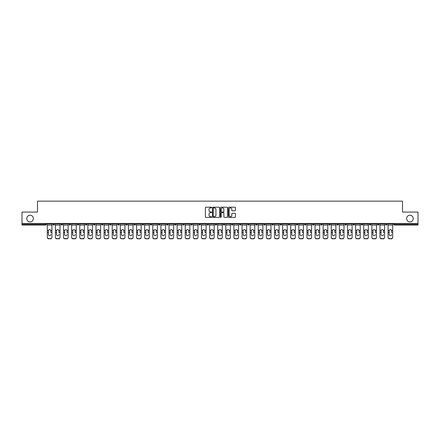 <?xml version="1.0" encoding="UTF-8"?>
<svg xmlns="http://www.w3.org/2000/svg" width="440" height="440" viewBox="0 0 440 440"><rect width="100%" height="100%" fill="white"/><g stroke="black" fill="none" stroke-linecap="round" stroke-linejoin="round"><path stroke-width="0.66" d="M33.391 218.57A3.328 3.328 0 0 1 30.063 221.898A3.328 3.328 0 0 1 26.736 218.57A3.328 3.328 0 0 1 30.063 215.243A3.328 3.328 0 0 1 33.391 218.57M413.264 218.57A3.328 3.328 0 0 1 409.937 221.898A3.328 3.328 0 0 1 406.61 218.57A3.328 3.328 0 0 1 409.937 215.243A3.328 3.328 0 0 1 413.264 218.57M211.679 207.554A0.358 0.358 0 0 0 211.321 207.196L205.898 207.196A0.512 0.512 0 0 0 205.387 207.708L205.387 216.898A0.512 0.512 0 0 0 205.898 217.41L211.321 217.41A0.358 0.358 0 0 0 211.679 217.052A0.358 0.358 0 0 0 211.321 216.695L210.617 216.695A1.634 1.634 0 0 1 208.984 215.061L208.984 214.291A1.634 1.634 0 0 1 210.617 212.657L211.321 212.657A0.358 0.358 0 0 0 211.679 212.3A0.358 0.358 0 0 0 211.321 211.943L210.617 211.943A1.634 1.634 0 0 1 208.984 210.309L208.984 209.545A1.634 1.634 0 0 1 210.617 207.911L211.321 207.911A0.358 0.358 0 0 0 211.679 207.554M234.922 210.799A0.512 0.512 0 0 0 235.428 210.287L235.428 207.708A0.512 0.512 0 0 0 234.922 207.196L228.894 207.196A0.512 0.512 0 0 0 228.388 207.708L228.388 216.898A0.512 0.512 0 0 0 228.894 217.41L234.922 217.41A0.512 0.512 0 0 0 235.428 216.898L235.428 213.785A0.512 0.512 0 0 0 234.922 213.274L232.342 213.274A0.512 0.512 0 0 0 231.831 213.785L231.831 215.325A1.364 1.364 0 0 1 230.466 216.695A1.364 1.364 0 0 1 229.103 215.325L229.103 209.281A1.364 1.364 0 0 1 230.466 207.911A1.364 1.364 0 0 1 231.831 209.281L231.831 210.287A0.512 0.512 0 0 0 232.342 210.799L234.922 210.799M22 223.46L22 212.069L37.499 212.069L37.499 201.146L402.501 201.146L402.501 212.069L418 212.069L418 223.46L22 223.46L22 224.29L45.562 224.29L45.562 223.46M219.555 207.708A0.512 0.512 0 0 0 219.043 207.196L213.021 207.196A0.512 0.512 0 0 0 212.509 207.708L212.509 216.898A0.512 0.512 0 0 0 213.021 217.41L219.043 217.41A0.512 0.512 0 0 0 219.555 216.898L219.555 207.708M220.957 207.196L226.98 207.196A0.512 0.512 0 0 1 227.491 207.708L227.491 216.898A0.512 0.512 0 0 1 226.98 217.41L224.406 217.41A0.512 0.512 0 0 1 223.894 216.898L223.894 213.169A0.512 0.512 0 0 0 223.382 212.657L221.672 212.657A0.512 0.512 0 0 0 221.161 213.169L221.161 217.052A0.358 0.358 0 0 1 220.803 217.41A0.358 0.358 0 0 1 220.446 217.052L220.446 207.708A0.512 0.512 0 0 1 220.957 207.196M45.562 225.071A0.781 0.781 0 0 0 46.343 224.29L45.562 224.29L45.562 225.071A0.781 0.781 0 0 0 46.343 224.29L46.343 223.46L46.343 224.29A0.781 0.781 0 0 1 45.562 225.071L22 225.071L22 224.29M418 223.46L418 225.071L394.438 225.071A0.781 0.781 0 0 1 393.657 224.29L393.657 223.46M52.894 224.29A0.781 0.781 0 0 0 53.675 225.071A0.781 0.781 0 0 0 54.456 224.29L54.456 223.46L54.456 224.29L52.894 224.29A0.781 0.781 0 0 0 53.675 225.071A0.781 0.781 0 0 1 52.894 224.29L52.894 223.46M61.006 223.46L61.006 224.29L61.006 223.46M62.568 223.46L62.568 224.29L62.568 223.46M70.68 223.46L70.68 224.29L69.119 224.29A0.781 0.781 0 0 0 69.9 225.071A0.781 0.781 0 0 1 69.119 224.29L69.119 223.46M77.237 223.46L77.237 224.29L77.237 223.46M78.793 223.46L78.793 224.29A0.781 0.781 0 0 1 78.012 225.071A0.781 0.781 0 0 1 77.237 224.29A0.781 0.781 0 0 0 78.012 225.071A0.781 0.781 0 0 0 78.793 224.29A0.781 0.781 0 0 1 78.012 225.071A0.781 0.781 0 0 1 77.237 224.29L78.793 224.29M85.349 223.46L85.349 224.29L85.349 223.46M86.906 223.46L86.906 224.29L86.906 223.46M95.024 223.46L95.024 224.29A0.781 0.781 0 0 1 94.243 225.071A0.781 0.781 0 0 1 93.462 224.29L93.462 223.46M103.136 223.46L103.136 224.29A0.781 0.781 0 0 1 102.355 225.071A0.781 0.781 0 0 1 101.574 224.29L101.574 223.46M111.249 223.46L111.249 224.29A0.781 0.781 0 0 1 110.468 225.071A0.781 0.781 0 0 1 109.687 224.29L109.687 223.46M119.361 223.46L119.361 224.29A0.781 0.781 0 0 1 118.58 225.071A0.781 0.781 0 0 1 117.799 224.29L117.799 223.46M127.474 223.46L127.474 224.29A0.781 0.781 0 0 1 126.693 225.071A0.781 0.781 0 0 1 125.917 224.29L125.917 223.46M135.586 223.46L135.586 224.29A0.781 0.781 0 0 1 134.811 225.071A0.781 0.781 0 0 1 134.03 224.29L134.03 223.46M142.142 223.46L142.142 224.29L142.142 223.46M143.704 223.46L143.704 224.29A0.781 0.781 0 0 1 142.923 225.071A0.781 0.781 0 0 1 142.142 224.29L143.704 224.29A0.781 0.781 0 0 1 142.923 225.071M151.816 223.46L151.816 224.29A0.781 0.781 0 0 1 151.036 225.071A0.781 0.781 0 0 1 150.255 224.29L150.255 223.46M159.929 223.46L159.929 224.29A0.781 0.781 0 0 1 159.148 225.071A0.781 0.781 0 0 1 158.367 224.29L158.367 223.46M167.261 225.071A0.781 0.781 0 0 0 168.041 224.29L168.041 223.46L168.041 224.29A0.781 0.781 0 0 1 167.261 225.071A0.781 0.781 0 0 1 166.485 224.29L166.485 223.46M175.379 225.071A0.781 0.781 0 0 0 176.154 224.29L176.154 223.46L176.154 224.29A0.781 0.781 0 0 1 175.379 225.071A0.781 0.781 0 0 1 174.597 224.29L174.597 223.46M184.272 223.46L184.272 224.29A0.781 0.781 0 0 1 183.491 225.071A0.781 0.781 0 0 1 182.71 224.29L182.71 223.46M192.385 223.46L192.385 224.29A0.781 0.781 0 0 1 191.604 225.071A0.781 0.781 0 0 1 190.823 224.29L190.823 223.46M200.497 223.46L200.497 224.29A0.781 0.781 0 0 1 199.716 225.071A0.781 0.781 0 0 1 198.935 224.29L198.935 223.46M207.048 223.46L207.048 224.29L207.048 223.46M208.61 223.46L208.61 224.29A0.781 0.781 0 0 1 207.829 225.071A0.781 0.781 0 0 1 207.048 224.29L208.61 224.29A0.781 0.781 0 0 1 207.829 225.071A0.781 0.781 0 0 0 208.61 224.29M215.166 223.46L215.166 224.29L215.166 223.46M216.722 223.46L216.722 224.29L216.722 223.46M223.278 223.46L223.278 224.29L223.278 223.46M224.835 223.46L224.835 224.29A0.781 0.781 0 0 1 224.059 225.071A0.781 0.781 0 0 1 223.278 224.29A0.781 0.781 0 0 0 224.059 225.071A0.781 0.781 0 0 0 224.835 224.29A0.781 0.781 0 0 1 224.059 225.071A0.781 0.781 0 0 1 223.278 224.29L224.835 224.29M231.391 223.46L231.391 224.29L231.391 223.46M232.953 223.46L232.953 224.29L232.953 223.46M241.065 223.46L241.065 224.29A0.781 0.781 0 0 1 240.284 225.071A0.781 0.781 0 0 1 239.503 224.29L239.503 223.46M249.178 223.46L249.178 224.29L247.615 224.29A0.781 0.781 0 0 0 248.397 225.071A0.781 0.781 0 0 1 247.615 224.29L247.615 223.46M257.29 223.46L257.29 224.29A0.781 0.781 0 0 1 256.509 225.071A0.781 0.781 0 0 1 255.728 224.29L255.728 223.46M263.846 223.46L263.846 224.29L263.846 223.46M265.403 223.46L265.403 224.29L265.403 223.46M273.515 223.46L273.515 224.29A0.781 0.781 0 0 1 272.74 225.071A0.781 0.781 0 0 1 271.959 224.29L271.959 223.46M281.633 223.46L281.633 224.29L280.071 224.29A0.781 0.781 0 0 0 280.852 225.071A0.781 0.781 0 0 1 280.071 224.29L280.071 223.46M289.745 223.46L289.745 224.29A0.781 0.781 0 0 1 288.965 225.071A0.781 0.781 0 0 1 288.184 224.29L288.184 223.46M297.858 223.46L297.858 224.29L296.296 224.29A0.781 0.781 0 0 0 297.077 225.071A0.781 0.781 0 0 1 296.296 224.29L296.296 223.46M305.971 223.46L305.971 224.29A0.781 0.781 0 0 1 305.19 225.071A0.781 0.781 0 0 1 304.414 224.29L304.414 223.46M314.083 223.46L314.083 224.29L312.527 224.29A0.781 0.781 0 0 0 313.308 225.071A0.781 0.781 0 0 1 312.527 224.29L312.527 223.46M322.201 223.46L322.201 224.29A0.781 0.781 0 0 1 321.42 225.071A0.781 0.781 0 0 1 320.639 224.29L320.639 223.46M330.314 223.46L330.314 224.29L328.752 224.29A0.781 0.781 0 0 0 329.533 225.071A0.781 0.781 0 0 1 328.752 224.29L328.752 223.46M338.426 223.46L338.426 224.29L336.864 224.29A0.781 0.781 0 0 0 337.645 225.071A0.781 0.781 0 0 1 336.864 224.29L336.864 223.46M346.539 223.46L346.539 224.29L344.977 224.29A0.781 0.781 0 0 0 345.757 225.071A0.781 0.781 0 0 1 344.977 224.29L344.977 223.46M354.651 223.46L354.651 224.29A0.781 0.781 0 0 1 353.87 225.071A0.781 0.781 0 0 1 353.095 224.29L353.095 223.46M362.764 223.46L362.764 224.29A0.781 0.781 0 0 1 361.988 225.071A0.781 0.781 0 0 1 361.207 224.29L361.207 223.46M370.882 223.46L370.882 224.29A0.781 0.781 0 0 1 370.101 225.071A0.781 0.781 0 0 1 369.32 224.29L369.32 223.46M378.994 223.46L378.994 224.29L377.432 224.29A0.781 0.781 0 0 0 378.213 225.071A0.781 0.781 0 0 1 377.432 224.29L377.432 223.46M387.107 223.46L387.107 224.29A0.781 0.781 0 0 1 386.326 225.071A0.781 0.781 0 0 1 385.545 224.29L385.545 223.46M61.787 225.071A0.781 0.781 0 0 1 61.006 224.29L62.568 224.29A0.781 0.781 0 0 1 61.787 225.071A0.781 0.781 0 0 0 62.568 224.29A0.781 0.781 0 0 1 61.787 225.071M70.68 224.29A0.781 0.781 0 0 1 69.9 225.071A0.781 0.781 0 0 0 70.68 224.29A0.781 0.781 0 0 1 69.9 225.071A0.781 0.781 0 0 1 69.119 224.29M86.13 225.071A0.781 0.781 0 0 1 85.349 224.29A0.781 0.781 0 0 0 86.13 225.071A0.781 0.781 0 0 0 86.906 224.29A0.781 0.781 0 0 1 86.13 225.071A0.781 0.781 0 0 1 85.349 224.29L86.906 224.29A0.781 0.781 0 0 1 86.13 225.071M191.604 225.071A0.781 0.781 0 0 0 192.385 224.29A0.781 0.781 0 0 1 191.604 225.071M215.941 225.071A0.781 0.781 0 0 1 215.166 224.29L216.722 224.29A0.781 0.781 0 0 1 215.941 225.071A0.781 0.781 0 0 0 216.722 224.29A0.781 0.781 0 0 1 215.941 225.071M232.172 225.071A0.781 0.781 0 0 1 231.391 224.29A0.781 0.781 0 0 0 232.172 225.071A0.781 0.781 0 0 0 232.953 224.29A0.781 0.781 0 0 1 232.172 225.071A0.781 0.781 0 0 1 231.391 224.29L232.953 224.29A0.781 0.781 0 0 1 232.172 225.071M248.397 225.071A0.781 0.781 0 0 0 249.178 224.29A0.781 0.781 0 0 1 248.397 225.071A0.781 0.781 0 0 1 247.615 224.29M264.622 225.071A0.781 0.781 0 0 1 263.846 224.29A0.781 0.781 0 0 0 264.622 225.071A0.781 0.781 0 0 0 265.403 224.29A0.781 0.781 0 0 1 264.622 225.071A0.781 0.781 0 0 1 263.846 224.29L265.403 224.29M280.852 225.071A0.781 0.781 0 0 0 281.633 224.29A0.781 0.781 0 0 1 280.852 225.071A0.781 0.781 0 0 1 280.071 224.29M297.858 224.29A0.781 0.781 0 0 1 297.077 225.071A0.781 0.781 0 0 0 297.858 224.29A0.781 0.781 0 0 1 297.077 225.071A0.781 0.781 0 0 1 296.296 224.29M313.308 225.071A0.781 0.781 0 0 0 314.083 224.29A0.781 0.781 0 0 1 313.308 225.071A0.781 0.781 0 0 1 312.527 224.29M321.42 225.071A0.781 0.781 0 0 0 322.201 224.29A0.781 0.781 0 0 1 321.42 225.071M329.533 225.071A0.781 0.781 0 0 0 330.314 224.29A0.781 0.781 0 0 1 329.533 225.071A0.781 0.781 0 0 1 328.752 224.29M337.645 225.071A0.781 0.781 0 0 0 338.426 224.29A0.781 0.781 0 0 1 337.645 225.071A0.781 0.781 0 0 1 336.864 224.29M345.757 225.071A0.781 0.781 0 0 0 346.539 224.29A0.781 0.781 0 0 1 345.757 225.071A0.781 0.781 0 0 1 344.977 224.29M370.101 225.071A0.781 0.781 0 0 0 370.882 224.29A0.781 0.781 0 0 1 370.101 225.071M378.994 224.29A0.781 0.781 0 0 1 378.213 225.071A0.781 0.781 0 0 0 378.994 224.29A0.781 0.781 0 0 1 378.213 225.071A0.781 0.781 0 0 1 377.432 224.29M213.582 207.911A0.358 0.358 0 0 0 213.224 208.269L213.224 216.337A0.358 0.358 0 0 0 213.582 216.695L214.319 216.695A1.634 1.634 0 0 0 215.952 215.061L215.952 209.545A1.634 1.634 0 0 0 214.319 207.911L213.582 207.911M223.894 209.303A1.364 1.364 0 0 0 222.525 207.939A1.364 1.364 0 0 0 221.161 209.303L221.161 211.437A0.512 0.512 0 0 0 221.672 211.943L223.382 211.943A0.512 0.512 0 0 0 223.894 211.437L223.894 209.303M50.815 230.78L50.815 232.441L51.931 232.441L51.931 223.46M47.3 232.661L47.3 237.38L47.3 230.323L48.516 230.323L48.422 230.78L48.516 230.323A1.194 1.149 0 0 1 50.715 230.323L51.931 230.323M49.615 235.681A1.194 1.133 180 0 0 50.815 234.553A1.194 1.133 180 0 1 49.615 235.681A1.194 1.133 180 0 1 48.422 234.553L48.422 230.78M51.931 237.16L51.931 237.38A1.562 1.474 180 0 1 50.369 238.854L50.369 238.634A1.562 1.474 0 0 0 51.931 237.16L51.931 232.441M47.3 237.16A1.562 1.474 0 0 0 48.862 238.634L50.369 238.854M48.862 238.854A1.562 1.474 180 0 1 47.3 237.38M48.862 238.634L50.369 238.634M47.3 230.323L47.3 223.46M58.927 230.78L58.927 232.441L60.044 232.441L60.044 223.46M55.418 232.661L55.418 237.38L55.418 230.323L56.628 230.323L56.535 230.78L56.628 230.323A1.194 1.149 0 0 1 58.834 230.323L60.044 230.323M57.728 235.681A1.194 1.133 180 0 0 58.927 234.553A1.194 1.133 180 0 1 57.728 235.681A1.194 1.133 180 0 1 56.535 234.553L56.535 230.78M67.04 230.78L67.04 232.441L68.156 232.441L68.156 223.46M63.531 232.661L63.531 237.38L63.531 230.323L64.74 230.323L64.647 230.78L64.74 230.323A1.194 1.149 0 0 1 66.946 230.323L68.156 230.323M65.846 235.681A1.194 1.133 180 0 0 67.04 234.553A1.194 1.133 180 0 1 65.846 235.681A1.194 1.133 180 0 1 64.647 234.553L64.647 230.78M75.152 230.78L75.152 232.441L76.274 232.441L76.274 223.46M71.643 232.661L71.643 237.38L71.643 230.323L72.859 230.323L72.76 230.78L72.859 230.323A1.194 1.149 0 0 1 75.059 230.323L76.274 230.323M73.959 235.681A1.194 1.133 180 0 0 75.152 234.553A1.194 1.133 180 0 1 73.959 235.681A1.194 1.133 180 0 1 72.76 234.553L72.76 230.78M83.264 230.78L83.264 232.441L84.387 232.441L84.387 223.46M79.755 232.661L79.755 237.38L79.755 230.323L80.971 230.323L80.872 230.78L80.971 230.323A1.194 1.149 0 0 1 83.171 230.323L84.387 230.323M82.071 235.681A1.194 1.133 180 0 0 83.264 234.553A1.194 1.133 180 0 1 82.071 235.681A1.194 1.133 180 0 1 80.872 234.553L80.872 230.78M91.383 230.78L91.383 232.441L92.499 232.441L92.499 223.46M87.868 232.661L87.868 237.38L87.868 230.323L89.084 230.323L88.99 230.78L89.084 230.323A1.194 1.149 0 0 1 91.284 230.323L92.499 230.323M90.184 235.681A1.194 1.133 180 0 0 91.383 234.553A1.194 1.133 180 0 1 90.184 235.681A1.194 1.133 180 0 1 88.99 234.553L88.99 230.78M60.044 237.16L60.044 237.38A1.562 1.474 180 0 1 58.487 238.854L58.487 238.634A1.562 1.474 0 0 0 60.044 237.16L60.044 232.441M55.418 237.16A1.562 1.474 0 0 0 56.975 238.634L58.487 238.854M56.975 238.854A1.562 1.474 180 0 1 55.418 237.38M56.975 238.634L58.487 238.634M55.418 230.323L55.418 223.46M68.156 237.16L68.156 237.38A1.562 1.474 180 0 1 66.6 238.854L66.6 238.634A1.562 1.474 0 0 0 68.156 237.16L68.156 232.441M63.531 237.16A1.562 1.474 0 0 0 65.093 238.634L66.6 238.854M65.093 238.854A1.562 1.474 180 0 1 63.531 237.38M65.093 238.634L66.6 238.634M63.531 230.323L63.531 223.46M76.274 237.16L76.274 237.38A1.562 1.474 180 0 1 74.712 238.854L74.712 238.634A1.562 1.474 0 0 0 76.274 237.16L76.274 232.441M71.643 237.16A1.562 1.474 0 0 0 73.205 238.634L74.712 238.854M73.205 238.854A1.562 1.474 180 0 1 71.643 237.38M73.205 238.634L74.712 238.634M71.643 230.323L71.643 223.46M84.387 237.16L84.387 237.38A1.562 1.474 180 0 1 82.825 238.854L82.825 238.634A1.562 1.474 0 0 0 84.387 237.16L84.387 232.441M79.755 237.16A1.562 1.474 0 0 0 81.318 238.634L82.825 238.854M81.318 238.854A1.562 1.474 180 0 1 79.755 237.38M81.318 238.634L82.825 238.634M79.755 230.323L79.755 223.46M92.499 237.16L92.499 237.38A1.562 1.474 180 0 1 90.937 238.854L90.937 238.634A1.562 1.474 0 0 0 92.499 237.16L92.499 232.441M87.868 237.16A1.562 1.474 0 0 0 89.43 238.634L90.937 238.854M89.43 238.854A1.562 1.474 180 0 1 87.868 237.38M89.43 238.634L90.937 238.634M87.868 230.323L87.868 223.46M99.495 230.78L99.495 232.441L100.612 232.441L100.612 223.46M95.986 232.661L95.986 237.38L95.986 230.323L97.196 230.323L97.103 230.78L97.196 230.323A1.194 1.149 0 0 1 99.396 230.323L100.612 230.323M98.296 235.681A1.194 1.133 180 0 0 99.495 234.553A1.194 1.133 180 0 1 98.296 235.681A1.194 1.133 180 0 1 97.103 234.553L97.103 230.78M100.612 237.16L100.612 237.38A1.562 1.474 180 0 1 99.05 238.854L99.05 238.634A1.562 1.474 0 0 0 100.612 237.16L100.612 232.441M95.986 237.16A1.562 1.474 0 0 0 97.543 238.634L99.05 238.854M97.543 238.854A1.562 1.474 180 0 1 95.986 237.38M97.543 238.634L99.05 238.634M95.986 230.323L95.986 223.46M107.608 230.78L107.608 232.441L108.724 232.441L108.724 223.46M104.099 232.661L104.099 237.38L104.099 230.323L105.309 230.323L105.215 230.78L105.309 230.323A1.194 1.149 0 0 1 107.514 230.323L108.724 230.323M106.414 235.681A1.194 1.133 180 0 0 107.608 234.553A1.194 1.133 180 0 1 106.414 235.681A1.194 1.133 180 0 1 105.215 234.553L105.215 230.78M108.724 237.16L108.724 237.38A1.562 1.474 180 0 1 107.168 238.854L107.168 238.634A1.562 1.474 0 0 0 108.724 237.16L108.724 232.441M104.099 237.16A1.562 1.474 0 0 0 105.655 238.634L107.168 238.854M105.655 238.854A1.562 1.474 180 0 1 104.099 237.38M105.655 238.634L107.168 238.634M104.099 230.323L104.099 223.46M115.72 230.78L115.72 232.441L116.837 232.441L116.837 223.46M112.211 232.661L112.211 237.38L112.211 230.323L113.427 230.323L113.328 230.78L113.427 230.323A1.194 1.149 0 0 1 115.627 230.323L116.837 230.323M114.526 235.681A1.194 1.133 180 0 0 115.72 234.553A1.194 1.133 180 0 1 114.526 235.681A1.194 1.133 180 0 1 113.328 234.553L113.328 230.78M116.837 237.16L116.837 237.38A1.562 1.474 180 0 1 115.28 238.854L115.28 238.634A1.562 1.474 0 0 0 116.837 237.16L116.837 232.441M112.211 237.16A1.562 1.474 0 0 0 113.773 238.634L115.28 238.854M113.773 238.854A1.562 1.474 180 0 1 112.211 237.38M113.773 238.634L115.28 238.634M112.211 230.323L112.211 223.46M123.833 230.78L123.833 232.441L124.955 232.441L124.955 223.46M120.324 232.661L120.324 237.38L120.324 230.323L121.539 230.323L121.44 230.78L121.539 230.323A1.194 1.149 0 0 1 123.739 230.323L124.955 230.323M122.639 235.681A1.194 1.133 180 0 0 123.833 234.553A1.194 1.133 180 0 1 122.639 235.681A1.194 1.133 180 0 1 121.44 234.553L121.44 230.78M124.955 237.16L124.955 237.38A1.562 1.474 180 0 1 123.393 238.854L123.393 238.634A1.562 1.474 0 0 0 124.955 237.16L124.955 232.441M120.324 237.16A1.562 1.474 0 0 0 121.886 238.634L123.393 238.854M121.886 238.854A1.562 1.474 180 0 1 120.324 237.38M121.886 238.634L123.393 238.634M120.324 230.323L120.324 223.46M131.951 230.78L131.951 232.441L133.067 232.441L133.067 223.46M128.436 232.661L128.436 237.38L128.436 230.323L129.651 230.323L129.558 230.78L129.651 230.323A1.194 1.149 0 0 1 131.852 230.323L133.067 230.323M130.751 235.681A1.194 1.133 180 0 0 131.951 234.553A1.194 1.133 180 0 1 130.751 235.681A1.194 1.133 180 0 1 129.558 234.553L129.558 230.78M133.067 237.16L133.067 237.38A1.562 1.474 180 0 1 131.505 238.854L131.505 238.634A1.562 1.474 0 0 0 133.067 237.16L133.067 232.441M128.436 237.16A1.562 1.474 0 0 0 129.998 238.634L131.505 238.854M129.998 238.854A1.562 1.474 180 0 1 128.436 237.38M129.998 238.634L131.505 238.634M128.436 230.323L128.436 223.46M140.063 230.78L140.063 232.441L141.18 232.441L141.18 223.46M136.549 232.661L136.549 237.38L136.549 230.323L137.764 230.323L137.671 230.78L137.764 230.323A1.194 1.149 0 0 1 139.964 230.323L141.18 230.323M138.864 235.681A1.194 1.133 180 0 0 140.063 234.553A1.194 1.133 180 0 1 138.864 235.681A1.194 1.133 180 0 1 137.671 234.553L137.671 230.78M141.18 237.16L141.18 237.38A1.562 1.474 180 0 1 139.618 238.854L139.618 238.634A1.562 1.474 0 0 0 141.18 237.16L141.18 232.441M136.549 237.16A1.562 1.474 0 0 0 138.111 238.634L139.618 238.854M138.111 238.854A1.562 1.474 180 0 1 136.549 237.38M138.111 238.634L139.618 238.634M136.549 230.323L136.549 223.46M148.176 230.78L148.176 232.441L149.292 232.441L149.292 223.46M144.666 232.661L144.666 237.38L144.666 230.323L145.877 230.323L145.783 230.78L145.877 230.323A1.194 1.149 0 0 1 148.082 230.323L149.292 230.323M146.977 235.681A1.194 1.133 180 0 0 148.176 234.553A1.194 1.133 180 0 1 146.977 235.681A1.194 1.133 180 0 1 145.783 234.553L145.783 230.78M149.292 237.16L149.292 237.38A1.562 1.474 180 0 1 147.736 238.854L147.736 238.634A1.562 1.474 0 0 0 149.292 237.16L149.292 232.441M144.666 237.16A1.562 1.474 0 0 0 146.223 238.634L147.736 238.854M146.223 238.854A1.562 1.474 180 0 1 144.666 237.38M146.223 238.634L147.736 238.634M144.666 230.323L144.666 223.46M156.288 230.78L156.288 232.441L157.405 232.441L157.405 223.46M152.779 232.661L152.779 237.38L152.779 230.323L153.989 230.323L153.896 230.78L153.989 230.323A1.194 1.149 0 0 1 156.195 230.323L157.405 230.323M155.095 235.681A1.194 1.133 180 0 0 156.288 234.553A1.194 1.133 180 0 1 155.095 235.681A1.194 1.133 180 0 1 153.896 234.553L153.896 230.78M157.405 237.16L157.405 237.38A1.562 1.474 180 0 1 155.848 238.854L155.848 238.634A1.562 1.474 0 0 0 157.405 237.16L157.405 232.441M152.779 237.16A1.562 1.474 0 0 0 154.336 238.634L155.848 238.854M154.336 238.854A1.562 1.474 180 0 1 152.779 237.38M154.336 238.634L155.848 238.634M152.779 230.323L152.779 223.46M164.401 230.78L164.401 232.441L165.523 232.441L165.523 223.46M160.892 232.661L160.892 237.38L160.892 230.323L162.107 230.323L162.008 230.78L162.107 230.323A1.194 1.149 0 0 1 164.307 230.323L165.523 230.323M163.207 235.681A1.194 1.133 180 0 0 164.401 234.553A1.194 1.133 180 0 1 163.207 235.681A1.194 1.133 180 0 1 162.008 234.553L162.008 230.78M165.523 237.16L165.523 237.38A1.562 1.474 180 0 1 163.961 238.854L163.961 238.634A1.562 1.474 0 0 0 165.523 237.16L165.523 232.441M160.892 237.16A1.562 1.474 0 0 0 162.454 238.634L163.961 238.854M162.454 238.854A1.562 1.474 180 0 1 160.892 237.38M162.454 238.634L163.961 238.634M160.892 230.323L160.892 223.46M172.513 230.78L172.513 232.441L173.635 232.441L173.635 223.46M169.004 232.661L169.004 237.38L169.004 230.323L170.22 230.323L170.121 230.78L170.22 230.323A1.194 1.149 0 0 1 172.42 230.323L173.635 230.323M171.32 235.681A1.194 1.133 180 0 0 172.513 234.553A1.194 1.133 180 0 1 171.32 235.681A1.194 1.133 180 0 1 170.121 234.553L170.121 230.78M173.635 237.16L173.635 237.38A1.562 1.474 180 0 1 172.073 238.854L172.073 238.634A1.562 1.474 0 0 0 173.635 237.16L173.635 232.441M169.004 237.16A1.562 1.474 0 0 0 170.566 238.634L172.073 238.854M170.566 238.854A1.562 1.474 180 0 1 169.004 237.38M170.566 238.634L172.073 238.634M169.004 230.323L169.004 223.46M180.631 230.78L180.631 232.441L181.748 232.441L181.748 223.46M177.117 232.661L177.117 237.38L177.117 230.323L178.332 230.323L178.239 230.78L178.332 230.323A1.194 1.149 0 0 1 180.532 230.323L181.748 230.323M179.432 235.681A1.194 1.133 180 0 0 180.631 234.553A1.194 1.133 180 0 1 179.432 235.681A1.194 1.133 180 0 1 178.239 234.553L178.239 230.78M181.748 237.16L181.748 237.38A1.562 1.474 180 0 1 180.186 238.854L180.186 238.634A1.562 1.474 0 0 0 181.748 237.16L181.748 232.441M177.117 237.16A1.562 1.474 0 0 0 178.679 238.634L180.186 238.854M178.679 238.854A1.562 1.474 180 0 1 177.117 237.38M178.679 238.634L180.186 238.634M177.117 230.323L177.117 223.46M188.744 230.78L188.744 232.441L189.86 232.441L189.86 223.46M185.229 232.661L185.229 237.38L185.229 230.323L186.445 230.323L186.351 230.78L186.445 230.323A1.194 1.149 0 0 1 188.645 230.323L189.86 230.323M187.545 235.681A1.194 1.133 180 0 0 188.744 234.553A1.194 1.133 180 0 1 187.545 235.681A1.194 1.133 180 0 1 186.351 234.553L186.351 230.78M189.86 237.16L189.86 237.38A1.562 1.474 180 0 1 188.298 238.854L188.298 238.634A1.562 1.474 0 0 0 189.86 237.16L189.86 232.441M185.229 237.16A1.562 1.474 0 0 0 186.791 238.634L188.298 238.854M186.791 238.854A1.562 1.474 180 0 1 185.229 237.38M186.791 238.634L188.298 238.634M185.229 230.323L185.229 223.46M196.856 230.78L196.856 232.441L197.972 232.441L197.972 223.46M193.347 232.661L193.347 237.38L193.347 230.323L194.557 230.323L194.464 230.78L194.557 230.323A1.194 1.149 0 0 1 196.763 230.323L197.972 230.323M195.657 235.681A1.194 1.133 180 0 0 196.856 234.553A1.194 1.133 180 0 1 195.657 235.681A1.194 1.133 180 0 1 194.464 234.553L194.464 230.78M197.972 237.16L197.972 237.38A1.562 1.474 180 0 1 196.416 238.854L196.416 238.634A1.562 1.474 0 0 0 197.972 237.16L197.972 232.441M193.347 237.16A1.562 1.474 0 0 0 194.904 238.634L196.416 238.854M194.904 238.854A1.562 1.474 180 0 1 193.347 237.38M194.904 238.634L196.416 238.634M193.347 230.323L193.347 223.46M204.969 230.78L204.969 232.441L206.085 232.441L206.085 223.46M201.46 232.661L201.46 237.38L201.46 230.323L202.67 230.323L202.576 230.78L202.67 230.323A1.194 1.149 0 0 1 204.875 230.323L206.085 230.323M203.775 235.681A1.194 1.133 180 0 0 204.969 234.553A1.194 1.133 180 0 1 203.775 235.681A1.194 1.133 180 0 1 202.576 234.553L202.576 230.78M206.085 237.16L206.085 237.38A1.562 1.474 180 0 1 204.529 238.854L204.529 238.634A1.562 1.474 0 0 0 206.085 237.16L206.085 232.441M201.46 237.16A1.562 1.474 0 0 0 203.022 238.634L204.529 238.854M203.022 238.854A1.562 1.474 180 0 1 201.46 237.38M203.022 238.634L204.529 238.634M201.46 230.323L201.46 223.46M213.081 230.78L213.081 232.441L214.203 232.441L214.203 223.46M209.572 232.661L209.572 237.38L209.572 230.323L210.788 230.323L210.689 230.78L210.788 230.323A1.194 1.149 0 0 1 212.988 230.323L214.203 230.323M211.888 235.681A1.194 1.133 180 0 0 213.081 234.553A1.194 1.133 180 0 1 211.888 235.681A1.194 1.133 180 0 1 210.689 234.553L210.689 230.78M214.203 237.16L214.203 237.38A1.562 1.474 180 0 1 212.641 238.854L212.641 238.634A1.562 1.474 0 0 0 214.203 237.16L214.203 232.441M209.572 237.16A1.562 1.474 0 0 0 211.134 238.634L212.641 238.854M211.134 238.854A1.562 1.474 180 0 1 209.572 237.38M211.134 238.634L212.641 238.634M209.572 230.323L209.572 223.46M221.194 230.78L221.194 232.441L222.316 232.441L222.316 223.46M217.685 232.661L217.685 237.38L217.685 230.323L218.9 230.323L218.806 230.78L218.9 230.323A1.194 1.149 0 0 1 221.1 230.323L222.316 230.323M220 235.681A1.194 1.133 180 0 0 221.194 234.553A1.194 1.133 180 0 1 220 235.681A1.194 1.133 180 0 1 218.806 234.553L218.806 230.78M222.316 237.16L222.316 237.38A1.562 1.474 180 0 1 220.754 238.854L220.754 238.634A1.562 1.474 0 0 0 222.316 237.16L222.316 232.441M217.685 237.16A1.562 1.474 0 0 0 219.247 238.634L220.754 238.854M219.247 238.854A1.562 1.474 180 0 1 217.685 237.38M219.247 238.634L220.754 238.634M217.685 230.323L217.685 223.46M229.312 230.78L229.312 232.441L230.428 232.441L230.428 223.46M225.797 232.661L225.797 237.38L225.797 230.323L227.013 230.323L226.919 230.78L227.013 230.323A1.194 1.149 0 0 1 229.213 230.323L230.428 230.323M228.113 235.681A1.194 1.133 180 0 0 229.312 234.553A1.194 1.133 180 0 1 228.113 235.681A1.194 1.133 180 0 1 226.919 234.553L226.919 230.78M230.428 237.16L230.428 237.38A1.562 1.474 180 0 1 228.866 238.854L228.866 238.634A1.562 1.474 0 0 0 230.428 237.16L230.428 232.441M225.797 237.16A1.562 1.474 0 0 0 227.359 238.634L228.866 238.854M227.359 238.854A1.562 1.474 180 0 1 225.797 237.38M227.359 238.634L228.866 238.634M225.797 230.323L225.797 223.46M237.424 230.78L237.424 232.441L238.541 232.441L238.541 223.46M233.915 232.661L233.915 237.38L233.915 230.323L235.125 230.323L235.032 230.78L235.125 230.323A1.194 1.149 0 0 1 237.331 230.323L238.541 230.323M236.225 235.681A1.194 1.133 180 0 0 237.424 234.553A1.194 1.133 180 0 1 236.225 235.681A1.194 1.133 180 0 1 235.032 234.553L235.032 230.78M238.541 237.16L238.541 237.38A1.562 1.474 180 0 1 236.979 238.854L236.979 238.634A1.562 1.474 0 0 0 238.541 237.16L238.541 232.441M233.915 237.16A1.562 1.474 0 0 0 235.472 238.634L236.979 238.854M235.472 238.854A1.562 1.474 180 0 1 233.915 237.38M235.472 238.634L236.979 238.634M233.915 230.323L233.915 223.46M245.537 230.78L245.537 232.441L246.653 232.441L246.653 223.46M242.028 232.661L242.028 237.38L242.028 230.323L243.238 230.323L243.144 230.78L243.238 230.323A1.194 1.149 0 0 1 245.443 230.323L246.653 230.323M246.653 237.38L246.653 237.38A1.562 1.474 180 0 1 245.097 238.854L245.097 238.634A1.562 1.474 0 0 0 246.653 237.16L246.653 232.441M244.343 235.681A1.194 1.133 180 0 0 245.537 234.553A1.194 1.133 180 0 1 244.343 235.681A1.194 1.133 180 0 1 243.144 234.553L243.144 230.78M242.028 237.16A1.562 1.474 0 0 0 243.584 238.634L245.097 238.854M243.584 238.854A1.562 1.474 180 0 1 242.028 237.38M243.584 238.634L245.097 238.634M242.028 230.323L242.028 223.46M253.649 230.78L253.649 232.441L254.771 232.441L254.771 223.46M250.14 232.661L250.14 237.38L250.14 230.323L251.356 230.323L251.257 230.78L251.356 230.323A1.194 1.149 0 0 1 253.556 230.323L254.771 230.323M254.771 237.38L254.771 237.38A1.562 1.474 180 0 1 253.209 238.854L253.209 238.634A1.562 1.474 0 0 0 254.771 237.16L254.771 232.441M252.456 235.681A1.194 1.133 180 0 0 253.649 234.553A1.194 1.133 180 0 1 252.456 235.681A1.194 1.133 180 0 1 251.257 234.553L251.257 230.78M250.14 237.16A1.562 1.474 0 0 0 251.702 238.634L253.209 238.854M251.702 238.854A1.562 1.474 180 0 1 250.14 237.38M251.702 238.634L253.209 238.634M250.14 230.323L250.14 223.46M261.762 230.78L261.762 232.441L262.884 232.441L262.884 223.46M258.253 232.661L258.253 237.38L258.253 230.323L259.468 230.323L259.369 230.78L259.468 230.323A1.194 1.149 0 0 1 261.668 230.323L262.884 230.323M260.568 235.681A1.194 1.133 180 0 0 261.762 234.553A1.194 1.133 180 0 1 260.568 235.681A1.194 1.133 180 0 1 259.369 234.553L259.369 230.78M262.884 237.16L262.884 237.38A1.562 1.474 180 0 1 261.322 238.854L261.322 238.634A1.562 1.474 0 0 0 262.884 237.16L262.884 232.441M258.253 237.16A1.562 1.474 0 0 0 259.815 238.634L261.322 238.854M259.815 238.854A1.562 1.474 180 0 1 258.253 237.38M259.815 238.634L261.322 238.634M258.253 230.323L258.253 223.46M269.88 230.78L269.88 232.441L270.996 232.441L270.996 223.46M266.365 232.661L266.365 237.38L266.365 230.323L267.581 230.323L267.487 230.78L267.581 230.323A1.194 1.149 0 0 1 269.781 230.323L270.996 230.323M268.68 235.681A1.194 1.133 180 0 0 269.88 234.553A1.194 1.133 180 0 1 268.68 235.681A1.194 1.133 180 0 1 267.487 234.553L267.487 230.78M270.996 237.16L270.996 237.38A1.562 1.474 180 0 1 269.434 238.854L269.434 238.634A1.562 1.474 0 0 0 270.996 237.16L270.996 232.441M266.365 237.16A1.562 1.474 0 0 0 267.927 238.634L269.434 238.854M267.927 238.854A1.562 1.474 180 0 1 266.365 237.38M267.927 238.634L269.434 238.634M266.365 230.323L266.365 223.46M277.992 230.78L277.992 232.441L279.109 232.441L279.109 223.46M274.478 232.661L274.478 237.38L274.478 230.323L275.693 230.323L275.6 230.78L275.693 230.323A1.194 1.149 0 0 1 277.893 230.323L279.109 230.323M276.793 235.681A1.194 1.133 180 0 0 277.992 234.553A1.194 1.133 180 0 1 276.793 235.681A1.194 1.133 180 0 1 275.6 234.553L275.6 230.78M279.109 237.16L279.109 237.38A1.562 1.474 180 0 1 277.547 238.854L277.547 238.634A1.562 1.474 0 0 0 279.109 237.16L279.109 232.441M274.478 237.16A1.562 1.474 0 0 0 276.04 238.634L277.547 238.854M276.04 238.854A1.562 1.474 180 0 1 274.478 237.38M276.04 238.634L277.547 238.634M274.478 230.323L274.478 223.46M286.105 230.78L286.105 232.441L287.221 232.441L287.221 223.46M282.596 232.661L282.596 237.38L282.596 230.323L283.805 230.323L283.712 230.78L283.805 230.323A1.194 1.149 0 0 1 286.011 230.323L287.221 230.323M284.906 235.681A1.194 1.133 180 0 0 286.105 234.553A1.194 1.133 180 0 1 284.906 235.681A1.194 1.133 180 0 1 283.712 234.553L283.712 230.78M287.221 237.16L287.221 237.38A1.562 1.474 180 0 1 285.665 238.854L285.665 238.634A1.562 1.474 0 0 0 287.221 237.16L287.221 232.441M282.596 237.16A1.562 1.474 0 0 0 284.152 238.634L285.665 238.854M284.152 238.854A1.562 1.474 180 0 1 282.596 237.38M284.152 238.634L285.665 238.634M282.596 230.323L282.596 223.46M294.217 230.78L294.217 232.441L295.334 232.441L295.334 223.46M290.708 232.661L290.708 237.38L290.708 230.323L291.918 230.323L291.825 230.78L291.918 230.323A1.194 1.149 0 0 1 294.124 230.323L295.334 230.323M293.024 235.681A1.194 1.133 180 0 0 294.217 234.553A1.194 1.133 180 0 1 293.024 235.681A1.194 1.133 180 0 1 291.825 234.553L291.825 230.78M295.334 237.16L295.334 237.38A1.562 1.474 180 0 1 293.777 238.854L293.777 238.634A1.562 1.474 0 0 0 295.334 237.16L295.334 232.441M290.708 237.16A1.562 1.474 0 0 0 292.264 238.634L293.777 238.854M292.264 238.854A1.562 1.474 180 0 1 290.708 237.38M292.264 238.634L293.777 238.634M290.708 230.323L290.708 223.46M302.33 230.78L302.33 232.441L303.452 232.441L303.452 223.46M298.82 232.661L298.82 237.38L298.82 230.323L300.036 230.323L299.937 230.78L300.036 230.323A1.194 1.149 0 0 1 302.236 230.323L303.452 230.323M301.136 235.681A1.194 1.133 180 0 0 302.33 234.553A1.194 1.133 180 0 1 301.136 235.681A1.194 1.133 180 0 1 299.937 234.553L299.937 230.78M303.452 237.16L303.452 237.38A1.562 1.474 180 0 1 301.889 238.854L301.889 238.634A1.562 1.474 0 0 0 303.452 237.16L303.452 232.441M298.82 237.16A1.562 1.474 0 0 0 300.382 238.634L301.889 238.854M300.382 238.854A1.562 1.474 180 0 1 298.82 237.38M300.382 238.634L301.889 238.634M298.82 230.323L298.82 223.46M310.442 230.78L310.442 232.441L311.564 232.441L311.564 223.46M306.933 232.661L306.933 237.38L306.933 230.323L308.149 230.323L308.05 230.78L308.149 230.323A1.194 1.149 0 0 1 310.349 230.323L311.564 230.323M309.249 235.681A1.194 1.133 180 0 0 310.442 234.553A1.194 1.133 180 0 1 309.249 235.681A1.194 1.133 180 0 1 308.05 234.553L308.05 230.78M311.564 237.16L311.564 237.38A1.562 1.474 180 0 1 310.002 238.854L310.002 238.634A1.562 1.474 0 0 0 311.564 237.16L311.564 232.441M306.933 237.16A1.562 1.474 0 0 0 308.495 238.634L310.002 238.854M308.495 238.854A1.562 1.474 180 0 1 306.933 237.38M308.495 238.634L310.002 238.634M306.933 230.323L306.933 223.46M318.56 230.78L318.56 232.441L319.677 232.441L319.677 223.46M315.046 232.661L315.046 237.38L315.046 230.323L316.261 230.323L316.168 230.78L316.261 230.323A1.194 1.149 0 0 1 318.461 230.323L319.677 230.323M317.361 235.681A1.194 1.133 180 0 0 318.56 234.553A1.194 1.133 180 0 1 317.361 235.681A1.194 1.133 180 0 1 316.168 234.553L316.168 230.78M319.677 237.16L319.677 237.38A1.562 1.474 180 0 1 318.115 238.854L318.115 238.634A1.562 1.474 0 0 0 319.677 237.16L319.677 232.441M315.046 237.16A1.562 1.474 0 0 0 316.608 238.634L318.115 238.854M316.608 238.854A1.562 1.474 180 0 1 315.046 237.38M316.608 238.634L318.115 238.634M315.046 230.323L315.046 223.46M326.673 230.78L326.673 232.441L327.789 232.441L327.789 223.46M323.164 232.661L323.164 237.38L323.164 230.323L324.374 230.323L324.28 230.78L324.374 230.323A1.194 1.149 0 0 1 326.574 230.323L327.789 230.323M325.474 235.681A1.194 1.133 180 0 0 326.673 234.553A1.194 1.133 180 0 1 325.474 235.681A1.194 1.133 180 0 1 324.28 234.553L324.28 230.78M327.789 237.16L327.789 237.38A1.562 1.474 180 0 1 326.227 238.854L326.227 238.634A1.562 1.474 0 0 0 327.789 237.16L327.789 232.441M323.164 237.16A1.562 1.474 0 0 0 324.72 238.634L326.227 238.854M324.72 238.854A1.562 1.474 180 0 1 323.164 237.38M324.72 238.634L326.227 238.634M323.164 230.323L323.164 223.46M334.785 230.78L334.785 232.441L335.902 232.441L335.902 223.46M331.276 232.661L331.276 237.38L331.276 230.323L332.486 230.323L332.393 230.78L332.486 230.323A1.194 1.149 0 0 1 334.692 230.323L335.902 230.323M333.586 235.681A1.194 1.133 180 0 0 334.785 234.553A1.194 1.133 180 0 1 333.586 235.681A1.194 1.133 180 0 1 332.393 234.553L332.393 230.78M335.902 237.16L335.902 237.38A1.562 1.474 180 0 1 334.345 238.854L334.345 238.634A1.562 1.474 0 0 0 335.902 237.16L335.902 232.441M331.276 237.16A1.562 1.474 0 0 0 332.833 238.634L334.345 238.854M332.833 238.854A1.562 1.474 180 0 1 331.276 237.38M332.833 238.634L334.345 238.634M331.276 230.323L331.276 223.46M342.898 230.78L342.898 232.441L344.014 232.441L344.014 223.46M339.389 232.661L339.389 237.38L339.389 230.323L340.604 230.323L340.505 230.78L340.604 230.323A1.194 1.149 0 0 1 342.804 230.323L344.014 230.323M341.704 235.681A1.194 1.133 180 0 0 342.898 234.553A1.194 1.133 180 0 1 341.704 235.681A1.194 1.133 180 0 1 340.505 234.553L340.505 230.78M344.014 237.16L344.014 237.38A1.562 1.474 180 0 1 342.458 238.854L342.458 238.634A1.562 1.474 0 0 0 344.014 237.16L344.014 232.441M339.389 237.16A1.562 1.474 0 0 0 340.951 238.634L342.458 238.854M340.951 238.854A1.562 1.474 180 0 1 339.389 237.38M340.951 238.634L342.458 238.634M339.389 230.323L339.389 223.46M351.01 230.78L351.01 232.441L352.132 232.441L352.132 223.46M347.501 232.661L347.501 237.38L347.501 230.323L348.716 230.323L348.618 230.78L348.716 230.323A1.194 1.149 0 0 1 350.916 230.323L352.132 230.323M349.817 235.681A1.194 1.133 180 0 0 351.01 234.553A1.194 1.133 180 0 1 349.817 235.681A1.194 1.133 180 0 1 348.618 234.553L348.618 230.78M352.132 237.16L352.132 237.38A1.562 1.474 180 0 1 350.57 238.854L350.57 238.634A1.562 1.474 0 0 0 352.132 237.16L352.132 232.441M347.501 237.16A1.562 1.474 0 0 0 349.063 238.634L350.57 238.854M349.063 238.854A1.562 1.474 180 0 1 347.501 237.38M349.063 238.634L350.57 238.634M347.501 230.323L347.501 223.46M359.128 230.78L359.128 232.441L360.245 232.441L360.245 223.46M355.614 232.661L355.614 237.38L355.614 230.323L356.829 230.323L356.736 230.78L356.829 230.323A1.194 1.149 0 0 1 359.029 230.323L360.245 230.323M357.929 235.681A1.194 1.133 180 0 0 359.128 234.553A1.194 1.133 180 0 1 357.929 235.681A1.194 1.133 180 0 1 356.736 234.553L356.736 230.78M360.245 237.16L360.245 237.38A1.562 1.474 180 0 1 358.683 238.854L358.683 238.634A1.562 1.474 0 0 0 360.245 237.16L360.245 232.441M355.614 237.16A1.562 1.474 0 0 0 357.175 238.634L358.683 238.854M357.175 238.854A1.562 1.474 180 0 1 355.614 237.38M357.175 238.634L358.683 238.634M355.614 230.323L355.614 223.46M367.241 230.78L367.241 232.441L368.357 232.441L368.357 223.46M363.726 232.661L363.726 237.38L363.726 230.323L364.942 230.323L364.848 230.78L364.942 230.323A1.194 1.149 0 0 1 367.142 230.323L368.357 230.323M366.042 235.681A1.194 1.133 180 0 0 367.241 234.553A1.194 1.133 180 0 1 366.042 235.681A1.194 1.133 180 0 1 364.848 234.553L364.848 230.78M368.357 237.16L368.357 237.38A1.562 1.474 180 0 1 366.795 238.854L366.795 238.634A1.562 1.474 0 0 0 368.357 237.16L368.357 232.441M363.726 237.16A1.562 1.474 0 0 0 365.288 238.634L366.795 238.854M365.288 238.854A1.562 1.474 180 0 1 363.726 237.38M365.288 238.634L366.795 238.634M363.726 230.323L363.726 223.46M375.353 230.78L375.353 232.441L376.47 232.441L376.47 223.46M371.844 232.661L371.844 237.38L371.844 230.323L373.054 230.323L372.961 230.78L373.054 230.323A1.194 1.149 0 0 1 375.26 230.323L376.47 230.323M374.154 235.681A1.194 1.133 180 0 0 375.353 234.553A1.194 1.133 180 0 1 374.154 235.681A1.194 1.133 180 0 1 372.961 234.553L372.961 230.78M376.47 237.16L376.47 237.38A1.562 1.474 180 0 1 374.908 238.854L374.908 238.634A1.562 1.474 0 0 0 376.47 237.16L376.47 232.441M371.844 237.16A1.562 1.474 0 0 0 373.401 238.634L374.908 238.854M373.401 238.854A1.562 1.474 180 0 1 371.844 237.38M373.401 238.634L374.908 238.634M371.844 230.323L371.844 223.46M383.466 230.78L383.466 232.441L384.582 232.441L384.582 223.46M379.957 232.661L379.957 237.38L379.957 230.323L381.167 230.323L381.073 230.78L381.167 230.323A1.194 1.149 0 0 1 383.372 230.323L384.582 230.323M382.272 235.681A1.194 1.133 180 0 0 383.466 234.553A1.194 1.133 180 0 1 382.272 235.681A1.194 1.133 180 0 1 381.073 234.553L381.073 230.78M384.582 237.16L384.582 237.38A1.562 1.474 180 0 1 383.026 238.854L383.026 238.634A1.562 1.474 0 0 0 384.582 237.16L384.582 232.441M379.957 237.16A1.562 1.474 0 0 0 381.513 238.634L383.026 238.854M381.513 238.854A1.562 1.474 180 0 1 379.957 237.38M381.513 238.634L383.026 238.634M379.957 230.323L379.957 223.46M391.578 230.78L391.578 232.441L392.7 232.441L392.7 223.46M388.069 232.661L388.069 237.38L388.069 230.323L389.285 230.323L389.186 230.78L389.285 230.323A1.194 1.149 0 0 1 391.485 230.323L392.7 230.323M390.385 235.681A1.194 1.133 180 0 0 391.578 234.553A1.194 1.133 180 0 1 390.385 235.681A1.194 1.133 180 0 1 389.186 234.553L389.186 230.78M392.7 237.16L392.7 237.38A1.562 1.474 180 0 1 391.138 238.854L391.138 238.634A1.562 1.474 0 0 0 392.7 237.16L392.7 232.441M388.069 237.16A1.562 1.474 0 0 0 389.631 238.634L391.138 238.854M389.631 238.854A1.562 1.474 180 0 1 388.069 237.38M389.631 238.634L391.138 238.634M388.069 230.323L388.069 223.46M394.438 223.46L394.438 224.29L418 224.29M393.657 224.29L394.438 224.29L394.438 225.071M53.675 225.071A0.781 0.781 0 0 0 54.456 224.29M94.243 225.071A0.781 0.781 0 0 0 95.024 224.29L93.462 224.29M102.355 225.071A0.781 0.781 0 0 0 103.136 224.29L101.574 224.29M110.468 225.071A0.781 0.781 0 0 0 111.249 224.29L109.687 224.29M118.58 225.071A0.781 0.781 0 0 0 119.361 224.29L117.799 224.29M126.693 225.071A0.781 0.781 0 0 0 127.474 224.29L125.917 224.29M134.811 225.071A0.781 0.781 0 0 0 135.586 224.29L134.03 224.29M151.036 225.071A0.781 0.781 0 0 0 151.816 224.29L150.255 224.29M159.148 225.071A0.781 0.781 0 0 0 159.929 224.29L158.367 224.29M168.041 224.29L166.485 224.29M176.154 224.29L174.597 224.29M183.491 225.071A0.781 0.781 0 0 0 184.272 224.29L182.71 224.29M192.385 224.29L190.823 224.29M199.716 225.071A0.781 0.781 0 0 0 200.497 224.29L198.935 224.29M240.284 225.071A0.781 0.781 0 0 0 241.065 224.29L239.503 224.29M256.509 225.071A0.781 0.781 0 0 0 257.29 224.29L255.728 224.29M272.74 225.071A0.781 0.781 0 0 0 273.515 224.29L271.959 224.29M288.965 225.071A0.781 0.781 0 0 0 289.745 224.29L288.184 224.29M305.19 225.071A0.781 0.781 0 0 0 305.971 224.29L304.414 224.29M322.201 224.29L320.639 224.29M353.87 225.071A0.781 0.781 0 0 0 354.651 224.29L353.095 224.29M361.988 225.071A0.781 0.781 0 0 0 362.764 224.29L361.207 224.29M370.882 224.29L369.32 224.29M386.326 225.071A0.781 0.781 0 0 0 387.107 224.29L385.545 224.29M47.3 232.441L48.422 232.441M47.3 225.071L51.931 225.071M47.3 223.889L51.931 223.889M55.418 232.441L56.535 232.441M55.418 225.071L60.044 225.071M55.418 223.889L60.044 223.889M63.531 232.441L64.647 232.441M63.531 225.071L68.156 225.071M63.531 223.889L68.156 223.889M71.643 232.441L72.76 232.441M71.643 225.071L76.274 225.071M71.643 223.889L76.274 223.889M79.755 232.441L80.872 232.441M79.755 225.071L84.387 225.071M79.755 223.889L84.387 223.889M87.868 232.441L88.99 232.441M87.868 225.071L92.499 225.071M87.868 223.889L92.499 223.889M95.986 232.441L97.103 232.441M95.986 225.071L100.612 225.071M95.986 223.889L100.612 223.889M104.099 232.441L105.215 232.441M104.099 225.071L108.724 225.071M104.099 223.889L108.724 223.889M112.211 232.441L113.328 232.441M112.211 225.071L116.837 225.071M112.211 223.889L116.837 223.889M120.324 232.441L121.44 232.441M120.324 225.071L124.955 225.071M120.324 223.889L124.955 223.889M128.436 232.441L129.558 232.441M128.436 225.071L133.067 225.071M128.436 223.889L133.067 223.889M136.549 232.441L137.671 232.441M136.549 225.071L141.18 225.071M136.549 223.889L141.18 223.889M144.666 232.441L145.783 232.441M144.666 225.071L149.292 225.071M144.666 223.889L149.292 223.889M152.779 232.441L153.896 232.441M152.779 225.071L157.405 225.071M152.779 223.889L157.405 223.889M160.892 232.441L162.008 232.441M160.892 225.071L165.523 225.071M160.892 223.889L165.523 223.889M169.004 232.441L170.121 232.441M169.004 225.071L173.635 225.071M169.004 223.889L173.635 223.889M177.117 232.441L178.239 232.441M177.117 225.071L181.748 225.071M177.117 223.889L181.748 223.889M185.229 232.441L186.351 232.441M185.229 225.071L189.86 225.071M185.229 223.889L189.86 223.889M193.347 232.441L194.464 232.441M193.347 225.071L197.972 225.071M193.347 223.889L197.972 223.889M201.46 232.441L202.576 232.441M201.46 225.071L206.085 225.071M201.46 223.889L206.085 223.889M209.572 232.441L210.689 232.441M209.572 225.071L214.203 225.071M209.572 223.889L214.203 223.889M217.685 232.441L218.806 232.441M217.685 225.071L222.316 225.071M217.685 223.889L222.316 223.889M225.797 232.441L226.919 232.441M225.797 225.071L230.428 225.071M225.797 223.889L230.428 223.889M233.915 232.441L235.032 232.441M233.915 225.071L238.541 225.071M233.915 223.889L238.541 223.889M242.028 232.441L243.144 232.441M242.028 225.071L246.653 225.071M242.028 223.889L246.653 223.889M250.14 232.441L251.257 232.441M250.14 225.071L254.771 225.071M250.14 223.889L254.771 223.889M258.253 232.441L259.369 232.441M258.253 225.071L262.884 225.071M258.253 223.889L262.884 223.889M266.365 232.441L267.487 232.441M266.365 225.071L270.996 225.071M266.365 223.889L270.996 223.889M274.478 232.441L275.6 232.441M274.478 225.071L279.109 225.071M274.478 223.889L279.109 223.889M282.596 232.441L283.712 232.441M282.596 225.071L287.221 225.071M282.596 223.889L287.221 223.889M290.708 232.441L291.825 232.441M290.708 225.071L295.334 225.071M290.708 223.889L295.334 223.889M298.82 232.441L299.937 232.441M298.82 225.071L303.452 225.071M298.82 223.889L303.452 223.889M306.933 232.441L308.05 232.441M306.933 225.071L311.564 225.071M306.933 223.889L311.564 223.889M315.046 232.441L316.168 232.441M315.046 225.071L319.677 225.071M315.046 223.889L319.677 223.889M323.164 232.441L324.28 232.441M323.164 225.071L327.789 225.071M323.164 223.889L327.789 223.889M331.276 232.441L332.393 232.441M331.276 225.071L335.902 225.071M331.276 223.889L335.902 223.889M339.389 232.441L340.505 232.441M339.389 225.071L344.014 225.071M339.389 223.889L344.014 223.889M347.501 232.441L348.618 232.441M347.501 225.071L352.132 225.071M347.501 223.889L352.132 223.889M355.614 232.441L356.736 232.441M355.614 225.071L360.245 225.071M355.614 223.889L360.245 223.889M363.726 232.441L364.848 232.441M363.726 225.071L368.357 225.071M363.726 223.889L368.357 223.889M371.844 232.441L372.961 232.441M371.844 225.071L376.47 225.071M371.844 223.889L376.47 223.889M379.957 232.441L381.073 232.441M379.957 225.071L384.582 225.071M379.957 223.889L384.582 223.889M388.069 232.441L389.186 232.441M388.069 225.071L392.7 225.071M388.069 223.889L392.7 223.889"/></g></svg>
